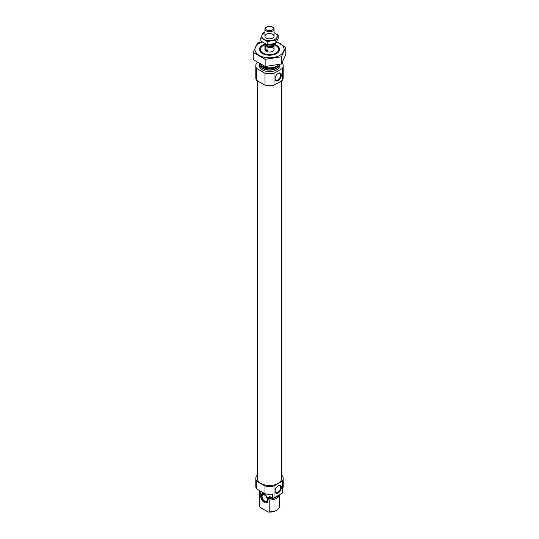 <?xml version="1.0" encoding="UTF-8"?>
<svg xmlns="http://www.w3.org/2000/svg" width="539" height="539" viewBox="0 0 539 539"><rect width="100%" height="100%" fill="white"/><g stroke="black" fill="none" stroke-linecap="round" stroke-linejoin="round"><path stroke-width="0.81" d="M275.085 78.539A3.908 2.257 120 0 0 275.887 80.122A3.908 2.257 120 0 0 279.795 77.865A3.908 2.257 120 0 0 279.795 73.351A3.908 2.257 120 0 0 278.023 73.445M259.454 490.591L259.454 491.918A10.046 5.801 180 0 0 259.461 492.087L259.461 490.598L256.14 488.678L256.14 488.078M281.601 475.418L282.436 475.903A13.697 7.91 180 0 1 283.197 478.497L283.197 486.326A13.697 7.91 180 0 1 282.86 488.078L282.86 492.174A13.697 7.91 180 0 1 282.436 493.023L273.994 497.895A13.697 7.91 180 0 1 272.525 498.137L269.21 496.224L269.21 497.713A8.995 5.195 180 0 1 268.045 497.638L269.21 497.713A10.046 5.801 180 0 0 271.582 497.591M283.197 478.497A13.697 7.91 180 0 1 282.436 481.091L273.994 485.969A13.697 7.91 180 0 1 265.006 485.969L265.006 493.798L256.564 488.92A13.697 7.91 180 0 1 255.803 486.326L255.803 478.497A13.697 7.91 180 0 1 256.564 475.903L257.399 475.418M265.006 485.969L256.564 481.091L256.564 488.92M282.436 481.091L282.436 493.023M265.006 493.798A13.697 7.91 180 0 0 272.525 494.041L272.525 498.137M273.994 485.969L273.994 497.895M256.564 481.091A13.697 7.91 180 0 1 255.803 478.497M259.461 492.087L260.627 493.353L260.371 494.202L259.461 494.364A10.046 5.801 180 0 1 259.454 494.196A10.046 5.801 180 0 1 259.953 492.383M279.505 494.714A10.046 5.801 180 0 1 269.21 499.99L268.045 498.211L268.045 497.638L268.873 497.524M259.461 494.364L259.461 506.256A10.046 5.801 180 0 1 259.454 506.087A10.046 5.801 180 0 1 259.461 505.919M269.21 499.99L269.21 511.882A10.046 5.801 180 0 0 276.601 510.184A10.046 5.801 180 0 0 279.546 506.087A10.046 5.801 180 0 0 279.539 505.919M259.461 506.256L260.458 507.576L268.206 512.05L269.21 511.882M276.601 510.184L275.955 510.561A9.129 5.275 180 0 1 268.206 512.05M281.601 80.816L281.601 478.497A12.101 6.987 180 0 1 269.5 485.484A12.101 6.987 180 0 1 257.399 478.497L257.399 80.816M274.061 44.838A9.129 5.275 180 0 1 275.955 45.68L275.955 45.68A9.129 5.275 180 0 1 275.955 53.132A9.129 5.275 180 0 1 263.045 53.132A9.129 5.275 180 0 1 263.045 45.68A9.129 5.275 180 0 1 264.939 44.838M272.727 47.54A4.568 2.634 180 0 1 274.068 49.406A4.568 2.634 180 0 1 269.5 52.04A4.568 2.634 180 0 1 264.932 49.406L264.932 44.932A4.568 2.634 180 0 1 265.343 43.841M278.38 64.754A10.046 5.801 180 0 1 276.601 66.142A10.046 5.801 180 0 1 262.399 66.142A10.046 5.801 180 0 1 260.101 64.087M259.454 64.316L259.454 65.805A10.046 5.801 180 0 0 269.5 71.606A10.046 5.801 180 0 0 279.546 65.805L279.546 64.471A10.046 5.801 180 0 1 269.365 70.117A10.046 5.801 180 0 1 259.454 64.316A10.046 5.801 180 0 1 259.502 63.75M282.005 62.962L282.436 63.211A13.697 7.91 180 0 1 283.197 65.805L283.197 77.737A13.697 7.91 180 0 1 282.436 80.331L273.994 85.209A13.697 7.91 180 0 1 265.006 85.209L265.006 73.277L256.564 68.406A13.697 7.91 180 0 1 255.803 65.805A13.697 7.91 180 0 1 256.564 63.211L257.595 62.612M265.006 85.209L256.564 80.331L256.564 68.406M256.564 80.331A13.697 7.91 180 0 1 255.803 77.737L255.803 65.805M283.197 65.805A13.697 7.91 180 0 1 282.436 68.406L273.994 73.277A13.697 7.91 180 0 1 265.006 73.277M282.436 80.331L282.436 68.406M275.079 78.768A4.44 2.567 120 0 0 278.218 80.58A4.44 2.567 120 0 0 281.358 75.143A4.44 2.567 120 0 0 278.218 73.331A4.44 2.567 120 0 0 275.079 78.768M273.994 85.209L273.994 73.277M275.079 491.157A4.44 2.567 120 0 0 278.218 492.976A4.44 2.567 120 0 0 281.358 487.532A4.44 2.567 120 0 0 278.218 485.72A4.44 2.567 120 0 0 275.079 491.157M264.332 502.415A5.094 2.938 -120 0 0 267.701 501.681A5.094 2.938 -120 0 0 266.879 496.783A5.094 2.938 -120 0 0 263.052 493.63A5.094 2.938 -120 0 0 260.795 496.965A5.094 2.938 -120 0 0 264.332 502.415M261.893 495.004A4.568 2.634 60 0 1 261.961 494.809A4.568 2.634 60 0 1 263.456 493.717M267.829 501.283A4.568 2.634 60 0 1 266.131 502.031A4.568 2.634 60 0 1 265.929 501.998M264.656 494.559A4.305 2.486 60 0 1 267.647 499.161A4.305 2.486 60 0 1 265.74 501.977A4.305 2.486 60 0 1 262.506 499.309A4.305 2.486 60 0 1 261.813 495.173A4.305 2.486 60 0 1 264.656 494.559M264.656 495.085A3.652 2.109 60 0 1 267.041 498.305A3.652 2.109 60 0 1 266.482 501.236A3.652 2.109 60 0 1 262.83 499.127A3.652 2.109 60 0 1 262.83 494.91A3.652 2.109 60 0 1 264.656 495.085M275.085 490.935A3.908 2.257 120 0 0 275.887 492.518A3.908 2.257 120 0 0 279.795 490.261A3.908 2.257 120 0 0 279.795 485.74A3.908 2.257 120 0 0 278.023 485.841M276.541 42.042A14.566 8.408 180 0 1 281.533 54.143A14.566 8.408 180 0 1 260.209 55.881A14.566 8.408 180 0 1 259.198 43.457A14.566 8.408 180 0 1 262.345 42.082M273.879 44.185A10.046 5.801 180 0 1 276.601 53.502A10.046 5.801 180 0 1 262.399 53.502A10.046 5.801 180 0 1 262.399 45.303A10.046 5.801 180 0 1 265.121 44.185M262.122 41.927L257.568 43.019L253.202 52.431L265.134 59.317L281.432 56.797L285.798 47.392L276.675 41.779M253.202 52.431L253.202 59.62L265.134 66.513L265.134 59.317M285.798 47.392L285.798 54.58L281.432 63.993L265.134 66.513M281.432 56.797L281.432 63.993M273.536 43.902L273.812 44.063A4.568 2.634 180 0 1 274.068 44.932A4.568 2.634 180 0 1 268.004 47.419L265.188 45.795A4.568 2.634 180 0 1 264.932 44.932M265.188 49.15A4.568 2.634 0 0 0 266.273 50.147A4.568 2.634 0 0 0 268.004 50.774L265.188 49.15L265.188 45.795M268.004 47.419L268.004 50.774M266.765 30.103A3.867 2.23 180 0 1 266.765 26.95A3.867 2.23 180 0 1 272.235 26.95A3.867 2.23 180 0 1 272.235 30.103A3.867 2.23 180 0 1 266.765 30.103M272.235 26.95L272.727 27.233A4.568 2.634 180 0 1 274.068 29.099A4.568 2.634 180 0 1 271.245 31.538A4.568 2.634 180 0 1 266.273 30.966A4.568 2.634 180 0 1 264.932 29.099A4.568 2.634 180 0 1 266.273 27.233L266.765 26.95M272.646 44.083A4.568 2.634 180 0 1 267.93 44.649M278.158 35.163L278.158 38.35L275.84 43.349L267.182 44.683L260.842 41.025L260.842 37.845L267.182 41.503L275.84 40.162L278.158 35.163L274.068 32.569M267.182 44.683L267.182 41.503M275.84 43.349L275.84 40.162M264.932 32.407L263.16 32.845L260.842 37.845M272.727 38.094L272.727 38.094A4.568 2.634 0 0 0 272.727 34.368A4.568 2.634 0 0 0 266.273 34.368A4.568 2.634 0 0 0 266.273 38.094A4.568 2.634 0 0 0 272.727 38.094M264.932 32.643A7.714 4.453 0 0 0 263.645 39.131A7.714 4.453 0 0 0 274.957 39.381A7.714 4.453 0 0 0 274.068 32.643M260.627 493.926A8.995 5.195 180 0 1 260.505 493.091L260.505 492.99M272.316 498.023A8.995 5.195 180 0 1 268.045 498.211M260.371 494.202A9.21 5.316 180 0 1 260.377 492.794M277.962 495.611A9.21 5.316 180 0 1 268.301 498.784M276.601 66.142L276.008 66.486A9.21 5.316 180 0 1 262.992 66.486L262.399 66.142M277.417 65.61A8.995 5.195 180 0 1 269.5 68.338A8.995 5.195 180 0 1 261.583 65.61M278.272 64.869A8.995 5.195 180 0 1 269.5 68.911A8.995 5.195 180 0 1 260.728 64.869M279.215 64.552A9.722 5.612 180 0 1 268.948 69.922A9.722 5.612 180 0 1 259.798 63.919M273.509 43.908A4.386 2.533 180 0 1 272.579 46.731A4.386 2.533 180 0 1 267.674 47.23M265.518 45.983A4.386 2.533 180 0 1 265.491 43.908M273.334 44.104L273.334 44.481A3.834 2.217 180 0 1 270.969 46.529A3.834 2.217 180 0 1 266.785 46.051A3.834 2.217 180 0 1 265.666 44.481L265.666 44.104M273.414 43.928L273.239 44.313A3.867 2.23 180 0 1 270.504 45.896A3.867 2.23 180 0 1 266.765 45.316A3.867 2.23 180 0 1 265.761 44.313L265.599 43.969M273.307 44.164A3.834 2.217 180 0 1 270.746 45.983A3.834 2.217 180 0 1 266.785 45.458A3.834 2.217 180 0 1 265.693 44.164M259.454 494.196L259.454 506.087M279.546 494.694L279.546 506.087M265.74 501.977L266.131 502.031M261.813 495.173L261.961 494.809M274.068 44.932L274.068 49.406M264.932 29.099L264.932 36.234M274.068 29.099L274.068 36.234"/></g></svg>
